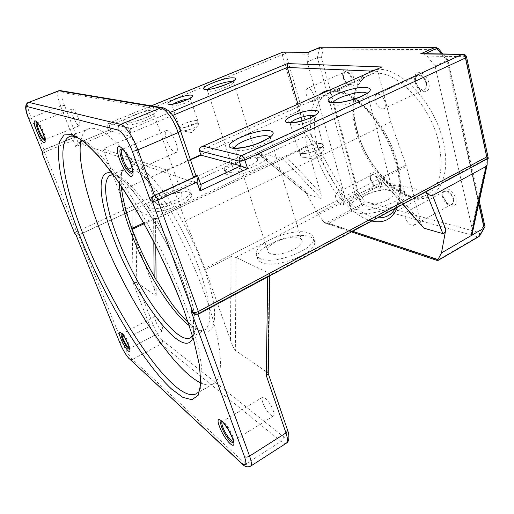 <?xml version="1.0" encoding="UTF-8"?>
<svg xmlns="http://www.w3.org/2000/svg" width="514" height="514" viewBox="0 0 514 514"><rect width="100%" height="100%" fill="white"/><g stroke="black" fill="none" stroke-linecap="round" stroke-linejoin="round"><path stroke-width="0.39" stroke-dasharray="2.57 1.93" d="M197.1 120.655C193.457 119.743 179.585 124.729 179.38 127.035L180.221 127.87C183.697 128.879 197.896 123.79 198.018 121.51L197.1 120.655M196.817 120.771C193.303 119.89 179.887 124.709 179.688 126.939L180.504 127.748C183.864 128.718 197.588 123.803 197.71 121.6L196.817 120.771M197.832 123.797C194.311 122.885 180.915 127.71 180.729 129.965L181.545 130.787C184.34 131.597 195.159 128.211 197.922 125.667L198.725 124.632L197.832 123.797M321.231 143.605C315.32 142.237 299.193 147.852 298.711 151.457C298.499 152.382 299.148 153.011 300.658 153.352C306.318 154.875 322.978 149.131 323.357 145.533C323.576 144.562 322.863 143.92 321.231 143.605M320.89 143.759C315.185 142.442 299.585 147.871 299.122 151.354L301.005 153.185C306.485 154.656 322.58 149.105 322.946 145.629C323.152 144.691 322.471 144.068 320.89 143.759M322.008 147.672C316.296 146.31 300.729 151.733 300.279 155.26L301.127 156.783L302.168 157.13C306.44 158.248 318.089 155.132 322.278 151.733L324.064 149.574C324.27 148.623 323.582 147.993 322.008 147.672M44.943 139.609L45.393 138.722C45.412 137.277 44.821 135.015 43.613 131.95C41.775 127.575 40.041 124.594 38.409 123.007L37.426 122.692M78.398 118.066C75.937 112.238 73.855 109.225 72.146 109.032C71.221 109.797 71.562 112.367 73.168 116.749C75.616 122.531 77.691 125.519 79.407 125.718C80.325 124.986 79.991 122.435 78.398 118.066M132.683 171.528L133.139 169.479L131.456 162.109C129.38 156.776 127.061 152.851 124.504 150.326L122.634 149.272M176.013 142.738C172.723 134.578 169.53 130.498 166.427 130.485C164.788 131.629 164.865 134.925 166.645 140.373C169.903 148.45 173.096 152.497 176.206 152.517C177.818 151.418 177.754 148.16 176.013 142.738M233.253 440.909L233.504 439.419L232.553 435.737C229.97 429.492 227.053 424.956 223.802 422.122L222.44 421.634M262.821 402.7C261.812 399.712 261.742 397.887 262.603 397.226C264.408 395.684 271.058 403.998 273.21 410.59C274.193 413.545 274.258 415.344 273.416 415.987C271.546 417.509 264.967 409.195 262.821 402.7M129.515 348.576L129.952 347.849L128.796 343.686C126.733 338.912 124.754 335.655 122.846 333.914L122.017 333.862M155.736 321.353C154.688 318.539 154.47 316.894 155.08 316.399C156.976 316.778 159.244 319.991 161.904 326.037C162.932 328.832 163.15 330.463 162.546 330.939C160.644 330.547 158.37 327.354 155.736 321.353M443.023 196.714L442.965 196.47C442.496 193.964 442.952 192.275 444.334 191.401C448.022 190.733 450.926 193.277 453.04 199.04C453.579 201.649 453.142 203.403 451.742 204.302C450.264 205.002 448.542 204.495 446.595 202.792L443.023 196.714M405.218 217.383C404.602 214.717 404.961 212.944 406.298 212.076C409.812 211.537 412.678 214.209 414.901 220.088C415.498 222.735 415.139 224.489 413.828 225.344C410.3 225.884 407.429 223.23 405.218 217.383M415.826 82.388L415.736 81.983C415.196 78.745 415.839 76.605 417.676 75.564C421.262 74.909 424.011 77.383 425.92 82.979C426.581 86.391 425.971 88.646 424.082 89.751C422.11 90.477 420.092 89.577 418.03 87.052L415.826 82.388M375.361 101.129C374.584 97.641 375.098 95.36 376.897 94.287C380.315 93.741 383.033 96.324 385.05 102.048C385.796 105.518 385.288 107.779 383.515 108.833C380.084 109.392 377.366 106.822 375.361 101.129M343.635 78.167L343.268 75.699L344.875 72.031C347.605 71.639 349.816 73.836 351.505 78.629C352.219 81.79 351.807 83.821 350.272 84.726L346.552 83.416L343.635 78.167M306.305 94.589C305.496 91.37 305.817 89.32 307.269 88.447C309.852 88.132 312.037 90.413 313.816 95.302C314.607 98.508 314.285 100.545 312.853 101.406C310.257 101.727 308.072 99.453 306.305 94.589M370.89 179.984L370.588 178.21L371.808 175.043C374.629 174.638 376.961 176.9 378.792 181.815C379.383 184.32 379.075 185.959 377.874 186.717L374.565 185.869L370.89 179.984M335.783 197.935C335.122 195.378 335.359 193.739 336.49 193.007C339.163 192.699 341.463 195.05 343.378 200.062C344.02 202.6 343.789 204.231 342.665 204.951C339.985 205.259 337.692 202.921 335.783 197.935M149.921 210.843L148.25 208.337C148.328 201.077 181.114 188.497 189.576 192.358L191.247 193.457L191.664 195.057C192.043 202.182 157.477 215.347 149.921 210.843M148.829 207.894L147.171 205.414C147.28 198.224 180.112 185.657 188.561 189.454L190.225 190.533L190.636 192.114C190.996 199.175 156.372 212.327 148.829 207.894M156.776 204.206L155.723 202.677C155.729 198.333 175.872 190.63 180.896 193.007L182.104 194.607C182.264 198.905 161.467 206.821 156.776 204.206M261.318 262.326C258.446 260.951 257.161 259.017 257.469 256.531C258.099 245.094 296.083 230.876 309.826 236.768C313.328 238.091 314.921 240.166 314.607 242.987C314.555 254.391 273.692 269.323 261.318 262.326M260.078 258.548C257.212 257.193 255.933 255.278 256.248 252.811C256.916 241.471 294.972 227.252 308.708 233.048C312.204 234.352 313.791 236.401 313.463 239.203C313.386 250.504 272.439 265.436 260.078 258.548M269.856 253.421C268.038 252.599 267.229 251.423 267.421 249.888C267.755 243.019 291.187 234.3 299.373 237.943C301.422 238.74 302.348 239.967 302.148 241.625C302.033 248.487 277.534 257.469 269.856 253.421M355.649 212.623C351.762 211.408 349.983 209.506 350.304 206.911C350.831 197.466 384.337 185.74 398.999 189.788C403.522 190.906 405.636 192.911 405.328 195.795C405.238 205.272 369.213 217.518 355.649 212.623M354.634 208.973C350.747 207.778 348.967 205.896 349.302 203.326C349.854 193.964 383.412 182.239 398.074 186.196C402.603 187.289 404.711 189.268 404.396 192.127C404.28 201.52 368.191 213.779 354.634 208.973M363.353 204.399C360.918 203.685 359.806 202.529 360.006 200.942C360.288 195.256 380.951 188.073 389.728 190.572C392.4 191.247 393.634 192.435 393.441 194.138C393.319 199.83 371.725 207.213 363.353 204.399M227.535 174.67C225.781 174.13 224.971 173.257 225.113 172.042C225.177 165.726 254.514 154.958 263.9 157.721C265.963 158.222 266.927 159.141 266.785 160.477C267.081 166.722 236.164 177.953 227.535 174.67M226.59 171.798C224.836 171.271 224.033 170.41 224.175 169.209C224.265 162.957 253.64 152.189 263.02 154.887C265.083 155.382 266.04 156.288 265.892 157.612C266.168 163.793 235.206 175.023 226.59 171.798M233.87 168.419L232.354 166.832C232.36 163.047 250.376 156.455 255.985 158.158L257.675 159.79C257.803 163.548 239.196 170.314 233.87 168.419M200.402 382.782C205.645 385.333 210.001 385.648 213.471 383.733C224.477 378.227 222.935 344.643 205.118 295.171C190.141 253.267 164.795 204.508 141.26 171.952C116.672 139.275 98.996 124.928 88.241 128.911C84.611 130.485 82.201 134.128 81.013 139.84M487.246 158.91L487.137 158.357L488.191 158.402M426.035 191.812L425.663 191.375L487.137 158.357M424.956 53.745L424.223 54.073L427.044 56.09L435.037 65.914L472.064 228.107L472.353 232.977M422.592 226.918L420.15 221.014L406.433 166.305L390.781 122.03L377.989 71.382L372.239 71.138M143.637 222.941L307.096 145.931L299.784 110.452L297.934 104.079M307.096 145.931L320.697 193.251C321.578 196.573 321.616 198.282 320.813 198.378L283.13 158.608L283.998 158.511L286.227 156.712L320.697 193.251M257.957 153.442L257.186 152.645L307.764 129.31C308.496 132.445 308.284 134.462 307.134 135.355L263.091 155.826L259.435 154.74L257.957 153.442L308.239 194.748L320.813 198.378M308.239 194.748L304.365 189.73L263.091 155.826M479.864 235.63L479.363 232.604L365.036 201.514L362.338 203.942L325.458 223.256L323.345 221.56L317.601 213.374L304.365 189.73M425.663 191.375L383.071 181.583L402.931 204.225M75.944 234.821L76.811 235.316L78.648 234.994L132.053 210.361L133.049 282.642L136.763 282.507L135.812 209.59L132.053 210.361M193.778 313.598L197.672 313.823L267.743 276.191L269.76 274.36L269.297 273.339L267.775 372.714L235.335 350.381L236.099 257.482L269.297 273.339M325.458 223.256L328.253 223.526L363.636 204.957C364.844 204.161 365.306 203.017 365.036 201.514L358.431 192.583L321.385 57.696L317.395 57.664L307.211 61.95L308.779 54.208L308.618 52.589L308.059 52.312M317.601 213.374L355.084 194.067L362.338 203.942L363.636 204.957L477.718 236.748L438.108 259.981L328.253 223.526M307.134 135.355L343.628 199.965C344.785 199.002 344.997 196.952 344.277 193.829L307.211 61.95M435.037 65.914L447.932 60.042L447.219 60.479L483.88 225.119L479.363 232.604C479.613 234.39 479.061 235.765 477.718 236.748L478.791 236.665M153.821 241.972L153.609 219.266L155.543 219.163L156.031 295.775L136.763 282.507L153.468 325.638C156.282 332.397 159.289 337.274 162.488 340.281L283.143 436.444C288.148 439.856 289.478 437.51 287.14 429.408L268.231 373.267M156.031 295.775L156.211 295.171L154.251 288.907L131.687 229.604L131.449 228.679L131.918 228.46M190.476 159.873L167.313 170.243L102.98 148.874L119.1 191.343L131.449 228.679M167.313 170.243L185.297 220.872L205.504 269.651L230.458 340.184C232.495 345.71 234.121 349.109 235.335 350.381M151.418 105.839L108.981 123.174L131.25 128.616C130.28 129.689 130.061 131.173 130.601 133.062L107.33 127.054L108.595 130.44L78.25 142.956L75.821 136.718L44.101 149.747L31.116 117.7L60.736 106.18L73.129 137.893L44.101 149.747C42.887 150.294 42.411 151.367 42.681 152.96M172.633 115.464L130.601 133.062L131.925 136.685L102.98 148.874M299.784 110.452L200.82 154.759M190.334 159.456L123.386 189.428M121.747 190.154L119.1 191.343M257.186 152.645L283.13 158.608M155.35 218.919L135.812 209.59M344.277 193.829L307.436 128.68L306.575 128.995L307.764 129.31M236.099 257.482L231.062 256.505L230.458 340.184M420.15 221.014L382.885 178.416L382.268 180.947L383.071 181.583M390.781 122.03L185.297 220.872M205.504 269.651L231.062 256.505M382.885 178.416L406.433 166.305M153.609 219.266L144.087 223.757M132.246 229.34L131.687 229.604M307.173 146.831L286.227 156.712M200.794 184.719L78.25 142.956L75.674 146.58L111.332 131.828L108.473 130.421L131.925 136.685M42.18 151.739L43.883 149.702L75.616 136.743L76.811 137.039L64.449 105.254C61.551 97.281 61.153 93.085 63.241 92.661L165.938 110.407C171.027 112.36 175.782 119.075 180.208 130.55L195.532 175.158M73.129 137.893L76.811 137.039M437.877 260.675L438.108 259.981M358.431 192.583L355.084 194.067L317.395 57.664L319.573 48.04L320.145 47.294M321.385 57.696L323.434 49.01L319.573 48.04L308.618 52.589M484.991 226.713L483.88 225.119M111.332 131.828L109.045 125.705L282.244 54.722L303.421 127.607L306.575 128.995M438.301 48.554L438.121 49.665L447.219 60.479M380.701 67.379C378.6 68.484 377.7 69.814 377.989 71.382L199.496 150.84M75.616 136.743C74.909 137.193 74.119 138.407 73.245 140.373L75.674 146.58M424.223 54.073L422.579 53.713M427.044 56.09L465.588 56.707L487.246 157.599L488.249 158.363M283.998 158.511L155.556 219.157L155.774 245.814M112.232 173.359C128.365 176.983 165.508 232.257 183.183 281.897C192.789 309.075 196.04 327.643 192.943 337.589M188.214 322.419C196.438 329.416 195.975 328.202 199.194 329.911C201.462 330.746 203.248 330.804 204.566 330.084L190.649 337.724C198.385 332.423 196.476 312.942 184.937 279.275C175.293 252.817 159.52 222.703 144.697 202.272C129.149 181.596 117.822 172.537 110.722 175.094L125.275 168.74C132.792 165.996 144.415 174.805 160.13 195.172C175.094 215.308 190.778 245.127 200.158 271.456C211.331 304.975 212.802 324.52 204.566 330.084C200.749 331.98 195.648 330.483 189.255 325.593M132.927 231.345C147.987 270.942 174.702 313.713 194.536 327.887L202.265 331.871C206.769 332.654 210.271 331.215 212.764 327.546C214.569 322.554 215.032 315.416 214.158 306.119C212.462 295.717 209.404 283.901 204.996 270.672C197.209 249.631 187.43 229.257 175.64 209.564C167.885 197.466 160.317 187.192 152.934 178.737C145.886 171.58 139.66 166.787 134.25 164.339L127.665 163.934C124.298 165.791 122.107 169.62 121.092 175.415C120.019 188.413 124.536 208.877 132.927 231.345M329.57 90.053C350.766 85.163 387.485 124.497 397.251 165.9C401.357 182.836 401.447 196.579 397.521 207.136M371.75 220.988C349.501 215.739 323.685 182.457 314.459 149.465C307.43 123.816 309.319 105.409 320.113 94.242M395.272 208.343C400.573 198.674 400.991 184.32 396.519 165.29C390.248 142.802 379.685 123.752 364.831 108.133C349.944 94.197 337.692 89.25 328.073 93.291L368.384 75.352C354.666 81.128 350.079 104.605 357.063 129.849C366.88 170.282 406.137 207.174 427.025 194.671C404.132 207.65 365.814 170.609 355.977 130.742C349.077 105.749 353.459 81.842 368.384 75.352C389.053 63.575 429.794 100.532 438.847 143.22C443.974 169.556 440.035 186.704 427.025 194.671L388.192 215.629C400.342 208.112 403.509 190.97 397.695 164.21C387.55 120.771 347.303 82.054 328.073 93.291C314.105 99.356 310.829 123.296 318.288 148.681C327.649 182.721 355.772 216.683 377.764 217.756M442.252 195.802C444.565 207.065 458.719 210.624 455.77 198.924C453.303 187.263 439.123 184.275 442.252 195.802M453.592 198.944C454.016 204.9 451.755 206.217 446.801 202.895L442.991 196.245C440.826 187.443 451.722 190.039 453.592 198.944M415.113 81.822C417.696 94.313 431.959 95.488 428.727 82.606C425.971 69.66 411.688 69.191 415.113 81.822M426.485 82.85C426.704 90.715 423.934 92.147 418.184 87.136L415.775 81.803C413.539 72.204 424.423 73.065 426.485 82.85M343.217 77.678C345.89 88.761 357.031 89.674 353.844 78.295C351.036 66.859 339.908 66.499 343.217 77.678M351.994 78.52C352.758 84.752 351.017 86.429 346.777 83.551L343.712 78.038L343.326 75.436C342.947 68.741 350.265 71.234 351.994 78.52M370.414 179.219C372.836 189.325 384.016 192.14 381.08 181.68C378.529 171.258 367.356 168.907 370.414 179.219M379.261 181.731C379.981 186.717 378.497 188.137 374.815 185.991L370.947 179.804L370.633 177.94C370.003 171.56 377.623 174.805 379.261 181.731M370.678 71.067C354.185 77.241 349.16 102.8 356.53 129.464C364.979 161.158 389.522 192.018 412.517 197.787C435.57 204.09 452.044 179.63 443.364 142.333C434.767 101.733 397.714 64.25 375.072 69.878M173.302 103.982L171.92 105.325L172.73 106.045C176.161 106.835 190.521 101.772 190.726 99.71L189.833 98.977L188.632 98.945M290.783 122.628L290.397 123.315C290.153 124.163 290.783 124.709 292.286 124.966C297.914 126.155 314.799 120.392 315.288 117.128L314.266 115.689M127.723 124.651C132.13 126.123 153.827 118.348 154.123 115.22L153.082 114.166C148.308 112.907 127.331 120.449 126.836 123.636L127.723 124.651M154.74 110.259C164.107 111.339 131.089 125.043 123.958 122.936C115.856 121.375 147.383 108.499 154.74 110.259M234.461 147.968C234.191 149.073 234.904 149.837 236.62 150.261C244.022 152.542 269.818 143.528 270.57 138.427L270.396 137.071M333.123 102.569L333.027 102.813C332.686 104.008 333.721 104.747 336.143 105.036C344.419 106.302 367.041 98.778 367.613 94.582L367.317 93.317M207.99 89.288L207.328 90.168L208.69 91.177C213.843 92.045 233.176 85.337 233.407 82.619L232.142 81.623M45.001 139.917L45.033 139.641C45.052 138.073 44.41 135.625 43.099 132.304C41.107 127.556 39.225 124.324 37.458 122.608L37.233 122.435M133.139 169.479L132.728 170.616L130.897 162.636C128.648 156.847 126.136 152.587 123.36 149.857L124.504 150.326M233.504 439.419L233.234 440.562L232.199 436.579C229.398 429.807 226.237 424.885 222.723 421.814L223.802 422.122M129.644 349.077L128.416 344.226C126.181 339.054 124.035 335.526 121.979 333.637L121.689 333.464M213.471 383.733L196.181 393.795C206.352 388.783 203.782 355.437 185.316 305.637C169.781 263.47 144.235 214.081 120.976 180.928C96.728 147.627 79.638 132.798 69.711 136.454L88.241 128.911M119.479 183.601C119.511 175.557 121.445 170.603 125.275 168.74C122.011 170.14 120.7 176.019 121.349 186.37M487.246 157.599L472.064 228.107M323.345 221.56L352.63 231.261M133.049 282.642L149.972 326.133L121.657 341.135L78.546 234.93L307.597 129.297M487.407 158.415L197.672 313.823L197.877 314.375M267.736 276.898L267.743 276.191M131.25 128.616L170.128 112.431M478.682 203.801L446.756 60.543L441.436 53.944M321.391 47.089L323.434 49.01L438.121 49.665L435.956 47.333M307.436 128.68L285.816 53.841L308.779 54.208M129.149 358.746L130.055 359.569L132.503 359.434L160.94 343.994L281.126 441.41L245.737 464.046L132.503 359.434C128.828 355.54 125.21 349.436 121.657 341.135L120.038 343.32M283.362 158.646L155.485 219.009M235.817 257.379L382.808 181.5M405.88 165.142L204.868 268.34M154.251 288.907L154.136 276.243M197.543 175.801L200.717 184.481M58.557 90.837C56.784 92.366 57.51 97.48 60.736 106.18L64.449 105.254M28.906 119.075L31.116 117.7C27.711 108.923 26.747 103.815 28.225 102.382M153.468 325.638L149.972 326.133C153.397 334.351 157.053 340.307 160.94 343.994C162.379 343.044 162.893 341.804 162.488 340.281M283.143 436.444C283.587 438.384 282.918 440.042 281.126 441.41C283.452 443.267 285.186 443.865 286.349 443.184M250.53 466.204C249.534 466.783 247.934 466.063 245.737 464.046L242.704 464.45L241.574 463.403M303.421 127.607L76.605 231.718L44.365 152.215L73.245 140.373M163.831 107.985L165.938 110.407M61.365 90.798L63.241 92.661M283.824 52.01L285.816 53.841L282.244 54.722L282.61 52.203M108.981 123.174L109.045 125.705L107.33 127.054C106.861 125.3 107.413 124.009 108.981 123.174M74.71 233.523L76.605 231.718L78.546 234.93L75.982 234.904M42.129 151.598L43.883 149.702L44.365 152.215L42.257 153.718M466.558 56.932L465.588 56.707L463.365 54.221M194.549 313.932L195.172 314.35L198.513 314.099M113.395 174.953C124.851 174.156 165.007 230.073 182.849 281.254C188.259 296.199 191.651 308.696 193.039 318.751C194.041 327.951 193.823 333.599 192.39 335.693M442.965 196.47L446.595 202.792M415.736 81.983L418.03 87.052M343.268 75.699L343.737 77.961L346.552 83.416M370.588 178.21L370.967 179.701L374.565 185.869M198.018 121.51L190.726 99.71L190.585 97.962M323.357 145.533L314.986 115.566M182.104 194.607L153.699 113.639C154.213 114.943 128.455 124.902 125.12 122.724L124.986 122.493C125.198 122.197 125.814 122.576 126.836 123.636L155.723 202.677M302.148 241.625L270.075 137.315M393.441 194.138L367.279 93.342M257.675 159.79L233.202 81.116M45.393 138.722L44.911 139.429M130.736 163.465L130.575 163.047M232.392 438.179L232.045 437.279M129.952 347.849L129.496 348.511M128.333 345.254L128.179 344.868M196.181 393.795C198.314 392.632 199.683 389.439 200.287 384.215L200.415 376.113L199.471 366.655C197.742 356.241 194.838 344.123 190.752 330.296L183.068 307.867M179.38 127.035L171.92 105.325L170.918 104.194M180.729 129.965L179.688 126.939M197.922 125.667L191.51 132.541L181.108 130.646M298.711 151.457L289.851 122.544M300.279 155.26L299.122 151.354M322.278 151.733L314.118 159.179L301.127 156.783M38.409 123.007L37.535 122.84M72.146 109.032L37.496 122.653M166.427 130.485L122.12 149.343M262.603 397.226L222.247 421.705M122.846 333.914L122.056 333.914M155.08 316.399L122.159 333.714M406.298 212.076L444.334 191.401M376.897 94.287L417.676 75.564M307.269 88.447L344.875 72.031M336.49 193.007L371.808 175.043M147.171 205.414L148.25 208.337M256.248 252.811L257.469 256.531M234.525 147.968L267.421 249.888M349.302 203.326L350.304 206.911M332.847 102.53L360.006 200.942M224.175 169.209L225.113 172.042M206.615 89.295L207.328 90.168L232.354 166.832M265.892 157.612L266.785 160.477M404.396 192.127L405.328 195.795M313.463 239.203L314.607 242.987M190.636 192.114L191.664 195.057M342.665 204.951L377.874 186.717M312.853 101.406L350.272 84.726M383.515 108.833L424.082 89.751M413.828 225.344L451.742 204.302M162.546 330.939L129.714 348.543M273.416 415.987L233.099 441.051M176.206 152.517L132.284 171.856M79.407 125.718L45.026 139.583M324.064 149.574L322.946 145.629M198.725 124.632L197.71 121.6M269.76 274.36L269.734 275.819M351.447 231.898L326.184 223.487M151.315 105.826L108.814 123.18C107.297 123.964 106.751 125.185 107.169 126.855L108.525 130.479M479.279 201.045L447.932 60.042L443.017 53.964M74.896 233.857L76.811 235.316M108.473 130.421L78.032 142.976M156.211 295.171L156.076 279.622M402.764 204.315L382.268 180.947M259.435 154.74L307.507 194.221"/><path stroke-width="0.77" d="M37.426 122.692C36.777 123.54 37.284 126.091 38.935 130.344C41.39 136.024 43.388 139.108 44.943 139.609M122.634 149.272L122.12 149.343C120.745 150.39 121.028 153.673 122.974 159.199C126.412 167.429 129.515 171.65 132.284 171.856L132.683 171.528M222.44 421.634L222.247 421.705C221.534 422.283 221.72 424.082 222.819 427.102C225.158 433.662 231.544 442.381 233.099 441.051L233.253 440.909M122.017 333.862C121.741 334.537 122.101 336.124 123.09 338.617C125.557 344.207 127.703 347.528 129.515 348.576M81.013 139.84C77.209 158.049 85.748 194.099 100.757 232.032C125.911 296.405 171.419 368.512 200.402 382.782M352.63 231.261L438.005 259.538L437.722 260.649L479.125 236.356L484.092 228.068L471.113 235.637L486.064 166.472L432.615 195.448L445.786 229.501C445.15 232.399 444.18 233.78 442.875 233.632L426.035 191.812M486.064 166.472L487.131 164.865L487.246 158.91M426.556 192.429C428.939 195.044 430.963 196.052 432.615 195.448M297.934 104.079L287.313 67.45L172.633 115.464M438.005 259.538L441.475 252.92L445.786 229.501M402.931 204.225L423.915 228.158L442.875 233.632M423.915 228.158L402.764 204.315M195.763 175.261L195.924 175.73L193.605 177.452L154.476 195.397C152.105 196.701 150.743 198.404 150.384 200.499L132.246 151.122C127.523 139.41 122.852 132.426 118.22 130.177L26.959 106.539C25.173 106.841 25.835 111.024 28.938 119.087L43.17 154.116L42.283 153.731L74.742 233.549L75.712 234.191L120.07 343.358C123.013 350.195 125.981 355.219 128.982 358.419L241.413 463.043C246.071 466.847 247.08 464.669 244.439 456.516L190.977 310.996L193.778 313.598M472.353 232.977L471.113 235.637L441.475 252.92M200.82 154.759L190.334 159.456M123.386 189.428L121.747 190.154M170.128 112.431L287.397 63.601L381.947 66.968L201.97 146.625C199.856 147.749 199.034 149.156 199.496 150.84L200.961 155.177L190.476 159.873M144.087 223.757L132.246 229.34M200.961 155.177L240.828 165.849L239.299 161.113L199.496 150.84M190.977 310.996L195.172 314.35L198.513 314.099L488.249 158.363L486.726 156.924L465.466 57.992L244.818 159.976L247.581 168.598L200.004 190.861L196.984 182.084L198.153 177.002L197.543 175.801L195.75 175.223M268.231 373.267L268.224 373.864L266.252 375.413L267.736 276.898M437.722 260.649L478.791 236.665L479.864 235.63M478.791 236.665L479.652 235.926L484.991 226.713L479.279 201.045M308.072 52.312L282.861 52.158L151.418 105.839M478.682 203.801L484.092 228.068L484.753 227.477M287.397 63.601L287.313 67.45L372.239 71.138M441.436 53.944L436.682 48.496L438.301 48.554M381.947 66.968L201.97 146.625M422.579 53.713L420.536 53.886L434.831 47.506L320.447 47.237L307.841 52.467M28.906 119.075L43.17 154.116M247.581 168.598L240.828 165.849L200.717 184.481M200.004 190.861L201.16 185.779L200.794 184.719M192.943 337.589C184.256 362.871 136.139 298.557 114.237 240.186C98.688 201.019 95.63 167.551 112.232 173.359M113.395 174.953L110.722 175.094C101.348 179.09 105.563 207.444 118.124 239.479C137.135 289.78 176.405 345.787 190.649 337.724L192.39 335.693M189.255 325.593C170.513 311.388 145.295 270.46 131.243 233.266C123.604 213.143 119.685 196.592 119.479 183.601M397.521 207.136C392.323 219.202 383.733 223.821 371.75 220.988M377.764 217.756C381.594 218 385.07 217.293 388.192 215.629C391.006 214.126 393.364 211.697 395.272 208.343M191.446 95.154C198.944 95.72 175.203 105.55 169.17 104.323C162.36 103.494 185.329 94.101 191.446 95.154M314.266 115.689L313.212 115.457C307.815 114.526 293.108 119.229 290.783 122.628M315.281 110.439C327.919 111.493 298.782 124.806 288.013 122.762C276.506 121.246 304.545 108.717 315.281 110.439M270.396 137.071L268.096 135.959C260.116 134.038 235.508 142.725 234.493 147.865L234.461 147.968M270.236 130.794C275.947 132.522 273.364 136.126 262.487 141.607C252.091 146.387 237.532 149.445 232.007 148.071C218.154 145.211 257.135 127.851 270.236 130.794M367.067 93.111L364.118 92.327C355.598 91.37 334.614 98.296 333.123 102.569M366.109 87.47C372.849 88.485 371.493 91.396 362.049 96.189C352.848 100.423 338.565 103.565 332.134 102.826C316.213 101.419 351.004 85.928 366.109 87.47M232.142 81.623L231.878 81.591C227.059 81.006 211.113 86.14 207.99 89.288M233.44 77.865C244.086 78.199 213.978 90.695 205.298 89.449C195.776 88.684 224.669 76.888 233.44 77.865M37.233 122.435C35.498 121.799 35.768 124.504 38.042 130.556C41.525 138.311 43.838 141.434 45.001 139.917M42.803 132.869C48.804 147.55 42.167 144.839 36.603 130.71C30.609 116.331 36.963 118.136 42.803 132.869M130.575 163.047C127.665 156.301 125.262 151.906 123.36 149.857C119.376 147.3 118.83 150.506 121.734 159.468C125.41 169.755 132.985 177.587 132.728 170.616L130.736 163.465M130.832 163.51C133.833 172.531 133.775 176.835 130.659 176.411C126.926 174.169 123.231 168.566 119.595 159.597C116.582 150.795 116.549 146.406 119.505 146.432C123.257 148.456 127.035 154.149 130.832 163.51M232.045 437.279L228.396 429.845L222.723 421.814C220.307 420.433 219.96 422.225 221.675 427.205C224.862 436.245 233.998 446.929 233.234 440.562L232.392 438.179M232.495 438.281C238.297 453.618 224.65 441.044 219.555 426.723C213.58 411.521 227.047 423.157 232.495 438.281M121.689 333.464C120.591 333.181 120.777 334.935 122.248 338.732C125.769 346.378 128.23 349.822 129.644 349.077M128.371 345.286C133.377 357.513 125.345 350.105 120.79 338.514C115.74 326.429 123.598 333.22 128.371 345.286M183.068 307.867C165.778 261.144 136.319 205.703 111.564 172.453C97.159 153.699 85.999 142.23 78.083 138.054C72.545 135.625 71.523 135.959 69.711 136.454C55.473 142.519 64.848 189.37 85.138 239.299C115.258 315.667 174.452 404.691 196.181 393.795M183.427 308.625L193.585 339.484L199.406 364.991L200.826 383.817L198.141 395.375L191.915 399.719L182.83 397.354L171.605 389.072C142.828 362.396 105.235 298.563 81.45 239.98C71.491 214.923 64.077 191.401 60.189 171.766C58.275 159.488 58.005 149.561 59.38 141.98L63.999 134.944L72.198 134.52L83.898 141.478L98.707 156.166L115.881 178.262C128.192 196.38 140.444 216.818 152.658 239.582C164.39 262.975 174.651 285.99 183.427 308.625M188.632 98.945C183.183 99.626 178.075 101.303 173.302 103.982M320.113 94.242C322.805 91.974 325.96 90.58 329.57 90.053M193.605 177.452L178.14 132.593L137.874 149.882L154.476 195.397L197.543 175.801M197.877 314.375L249.573 456.098L285.97 432.936L266.252 375.413M203.242 146.214L241.599 155.594L462.137 54.407L420.536 53.886M375.072 69.878L370.678 71.067M75.712 234.191L120.07 343.358M196.984 182.084L157.804 200.197L198.32 311.497C196.001 312.615 194.202 312.872 192.917 312.281L152.215 201.289L150.384 200.499M118.22 130.177C117.533 127.562 118.355 125.622 120.694 124.369L160.702 107.901L59.161 90.792L28.765 102.37L120.694 124.369C125.069 125.12 133.434 137.45 137.874 149.882C135.33 150.904 133.454 151.315 132.246 151.122M131.918 228.46L143.637 222.941M154.136 276.243L153.821 241.972M435.956 47.333L434.831 47.506L436.682 48.496L424.956 53.745M180.427 130.627L180.562 131.012L178.14 132.593C174.021 120.334 165.527 108.409 160.702 107.901L162.006 107.612L163.831 107.985M61.365 90.798L58.557 90.837L28.765 102.37C27.004 103.25 26.4 104.638 26.959 106.539M268.276 373.646L287.705 430.539C288.63 432.512 290.404 441.076 286.349 443.184C287.943 441.963 287.814 438.545 285.97 432.936L287.705 430.539L287.41 429.672M244.439 456.516C245.756 457.402 247.465 457.267 249.573 456.098C251.571 461.765 251.892 465.131 250.53 466.204L286.349 443.184M198.513 314.099L198.32 311.497L486.726 156.924M308.059 52.312L283.824 52.01M320.145 47.294L308.014 52.325M321.391 47.089L435.519 47.327L438.082 48.316L443.017 53.964M75.982 234.904L74.614 233.279L42.257 153.718M128.982 358.419L241.574 463.403M42.129 151.598L42.187 153.545L42.18 151.739M241.599 155.594C239.518 156.815 238.753 158.653 239.299 161.113L244.818 159.976C243.938 157.58 242.865 156.121 241.599 155.594M462.137 54.407C463.737 54.645 464.849 55.833 465.466 57.992L466.603 57.157C466.102 55.261 464.862 54.278 462.883 54.208L462.137 54.407M463.365 54.221L421.853 53.707M241.413 463.043L242.704 464.45C245.011 466.789 247.619 467.374 250.53 466.204M466.558 56.932L488.236 158.074M28.225 102.382C24.646 104.458 24.858 109.977 28.855 118.94L28.938 119.087M157.804 200.197C156.809 197.71 155.761 196.136 154.663 195.474C152.375 196.811 151.559 198.751 152.215 201.289C153.455 201.617 155.318 201.25 157.804 200.197M121.349 186.37C122.454 198.738 126.386 213.85 133.132 231.705C139.474 248.172 147.145 264.19 156.147 279.744L171.939 303.877C177.651 311.439 183.074 317.62 188.214 322.419M190.585 97.962L190.546 97.827C191.015 98.932 170.577 105.8 170.153 104.124L170.918 104.194M314.986 115.566L306.909 119.242C300.645 121.619 294.753 122.698 289.221 122.486L288.328 121.914L289.851 122.544M270.075 137.315L269.779 137.142C270.287 137.379 266.458 139.403 258.279 143.2C250.299 146.284 239.89 148.848 233.459 147.762L232.559 146.895L234.525 147.968M367.279 93.342L367.099 93.098C366.745 93.143 365.627 94.827 356.35 98.335C346.757 101.541 339.034 102.954 333.175 102.575C331.241 102.119 330.586 101.811 331.196 101.663L332.847 102.53M233.202 81.116L233.131 80.987C235.797 80.91 211.068 90.933 206.159 89.263L206.615 89.295M44.911 139.429L42.771 132.85M129.496 348.511L128.333 345.254M58.557 90.837L60.157 90.593L162.006 107.612C171.156 109.598 176.212 120.058 180.562 131.012L195.924 175.73M269.734 275.819L268.224 373.864M437.697 260.624L351.447 231.898M282.61 52.203L151.315 105.826M74.71 233.523L74.896 233.857M120.038 343.32C122.743 349.79 125.782 354.93 129.149 358.746M487.131 164.865L472.103 234.121M201.16 185.779L198.153 177.002M122.056 333.914C123.951 336.31 125.988 339.966 128.179 344.868M37.535 122.84C39.032 124.908 40.76 128.192 42.701 132.683M156.076 279.622L155.774 245.814"/></g></svg>
